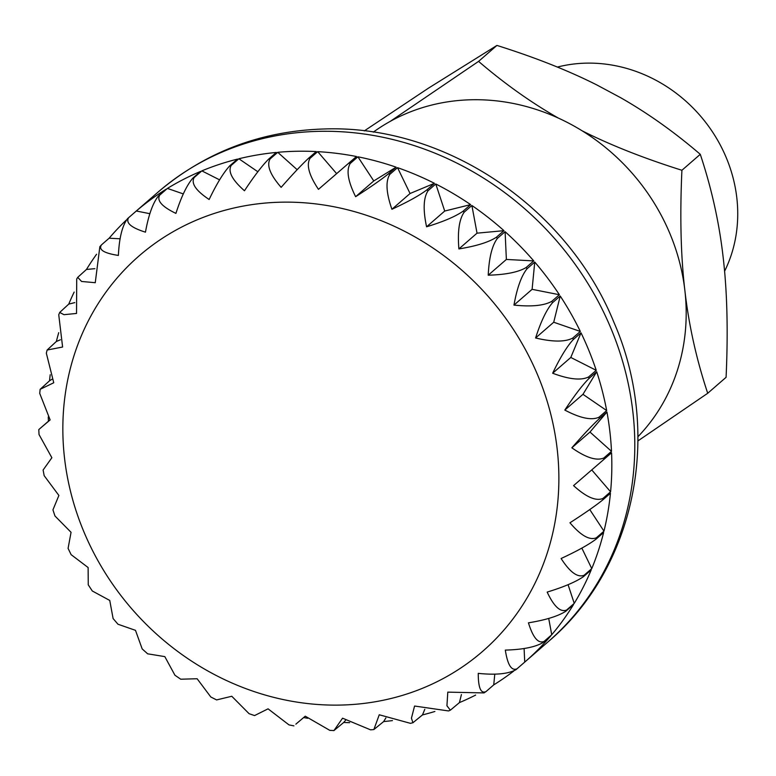 <?xml version="1.0" encoding="UTF-8"?>
<svg xmlns="http://www.w3.org/2000/svg" width="776" height="776" viewBox="0 0 776 776"><rect width="100%" height="100%" fill="white"/><g stroke="black" fill="none" stroke-linecap="round" stroke-linejoin="round"><path stroke-width="1.16" d="M681.91 170.274C643.847 158.285 610.605 145.141 582.184 130.843A202.391 183.126 49 0 1 684.868 290.418C680.804 256.002 679.825 215.961 681.91 170.274L700.282 154.317C711.602 188.355 719.216 222.634 723.135 257.166C727.19 291.582 728.179 331.624 726.084 377.311L707.712 393.267C696.402 359.23 688.787 324.95 684.868 290.418A202.391 183.126 49 0 1 637.94 436.704A202.391 183.126 -131 0 0 664.402 221.49A202.391 183.126 -131 0 0 472.05 99.745A202.391 183.126 -131 0 0 373.314 132.124M349.656 722.679A297.635 269.311 49 0 1 343.729 722.446L333.932 730.575L342.565 718.188L370.569 729.847L373.867 729.547L379.251 714.774L410.455 723.339L412.939 722.728L411.435 718.207L414.568 706.034L448.547 710.942L450.352 710.185L446.937 705.772L447.791 692.134L483.981 692.919L486.086 691.523C480.877 693.996 478.258 687.943 478.249 673.364C495.748 675.168 508.338 673.927 516.021 669.659A297.635 269.311 -131 0 0 517.039 668.776L517.058 668.767C511.529 671.192 507.62 664.974 505.322 650.104C522.878 649.609 535.498 647.058 543.181 642.46L550.834 635.806A297.635 269.311 49 0 1 525.197 661.695A297.635 269.311 49 0 1 524.721 662.103L516.021 669.659M307.665 718.285A297.635 269.311 49 0 1 303.688 717.538M47.113 350.034L46.337 353.187L53.748 382.752L40.129 389.339L39.731 393.413L50.139 419.913L40.759 427.867L48.413 421.222A297.635 269.311 49 0 1 48.267 416.925M40.129 389.339L49.538 380.774A297.635 269.311 49 0 1 50.207 374.711M134.306 212.74A297.635 269.311 49 0 1 134.781 212.323A297.635 269.311 49 0 1 135.266 211.916L127.613 218.56C122.278 225.564 119.213 237.854 118.388 255.43C103.945 253.219 98.309 249.697 101.491 244.857L99.852 246.671L95.254 282.707L81.577 281.465L77.716 277.342L76.717 278.982L76.533 313.446L63.962 314.687L59.703 312.437L58.743 314.755L62.604 347.027L47.123 350.034L56.357 341.469A297.635 269.311 49 0 1 58.724 332.681M59.703 312.437L68.754 304.105A297.635 269.311 49 0 1 74.156 292.077M77.716 277.342L86.475 269.447A297.635 269.311 49 0 1 96.573 254.256M101.491 244.857L109.144 238.203A297.635 269.311 49 0 1 126.207 220.151M128.661 217.658L136.314 211.004A297.635 269.311 49 0 1 166.239 189.14L158.585 195.794C152.94 202.749 148.565 214.874 145.461 232.169C131.076 227.659 125.469 222.819 128.661 217.658A297.635 269.311 -131 0 0 127.613 218.56M159.769 195.057L167.422 188.413A297.635 269.311 49 0 1 200.557 171.418L192.904 178.063C186.938 184.94 181.274 196.716 175.919 213.4C161.912 206.649 156.529 200.538 159.769 195.057A297.635 269.311 -131 0 0 158.585 195.794M194.194 177.529L201.847 170.875A297.635 269.311 49 0 1 237.504 159.099L229.851 165.744C223.575 172.495 216.679 183.747 209.142 199.5C195.833 190.624 190.857 183.301 194.194 177.529A297.635 269.311 -131 0 0 192.904 178.063M231.219 165.404L238.872 158.76A297.635 269.311 49 0 1 276.334 152.435L268.68 159.09C262.123 165.657 254.043 176.22 244.459 190.76C232.15 179.916 227.737 171.467 231.219 165.404A297.635 269.311 -131 0 0 229.851 165.744M270.106 158.954L277.76 152.309A297.635 269.311 49 0 1 296.927 151.262A297.635 269.311 49 0 1 316.259 151.572L308.605 158.217C301.777 164.58 292.62 174.29 281.145 187.346C270.126 174.726 266.449 165.259 270.106 158.954A297.635 269.311 -131 0 0 268.68 159.09M52.943 509.851L58.889 495.457L44.164 475.669L43.107 470.014L51.866 457.733L39.023 434.531L38.8 429.594L40.759 427.867M52.933 509.851L54.96 515.982L71.052 532.307L68.084 548.37L71.13 554.665L88.115 567.537L88.26 584.842L92.296 590.982L109.746 600.44L113.112 618.579L117.981 624.234L135.48 630.335L142.183 648.911M147.663 653.819L164.813 656.612L174.939 675.236L180.74 679.213L197.133 678.738L210.8 696.984L216.601 699.923L231.781 696.266L249.067 713.678L254.557 715.579L268.069 708.837L289.002 724.9L293.91 725.87M295.869 724.153L305.249 716.19L329.79 730.352L333.932 730.575M277.76 152.309L297.16 169.692M356.456 156.51L318.461 189.344L356.456 156.51A297.635 269.311 49 0 0 317.704 151.65L336.59 173.581M318.461 189.344C308.974 175.172 306.171 164.822 310.051 158.294L317.704 151.65M48.413 421.222L50.071 419.797M49.538 380.774L52.089 379.192M56.357 341.469L60.392 339.781M68.754 304.105L74.787 302.611M86.475 269.447L94.895 268.671M109.144 238.203L120.164 238.795M136.314 211.004L149.894 213.701M167.422 188.413L183.32 193.922M201.847 170.875L219.598 179.857M238.872 158.76L257.845 171.748M355.631 196.697C347.92 181.235 346.125 170.148 350.248 163.445L357.901 156.8L373.77 180.944L396.119 167.17L388.475 173.814C381.2 179.663 370.259 187.297 355.631 196.697L373.77 180.944M391.919 209.268C386.157 192.807 385.478 181.148 389.882 174.309L397.535 167.655L410.058 193.515L434.444 183.311L426.79 189.965C419.35 195.523 407.73 201.954 391.919 209.268L410.058 193.515M426.577 226.796C422.92 209.636 423.434 197.589 428.139 190.644L435.792 183.99L444.716 211.043L470.634 204.621L462.981 211.276C455.415 216.523 443.28 221.694 426.577 226.796L444.716 211.043M458.897 248.921C457.452 231.394 459.227 219.123 464.232 212.129L471.886 205.485L477.036 233.169L503.963 230.666L496.31 237.31C488.667 242.238 476.192 246.108 458.897 248.921L477.036 233.169M488.23 275.199C489.045 257.622 492.12 245.332 497.445 238.339L505.098 231.684L506.369 259.446L533.752 260.911L526.099 267.555C518.417 272.153 505.787 274.704 488.23 275.199L506.369 259.446M513.964 305.094C517.068 287.799 521.443 275.674 527.098 268.719L534.751 262.065L532.103 289.332L559.389 294.735L551.736 301.379C544.063 305.657 531.473 306.898 513.964 305.094L532.103 289.332M535.585 337.987C540.95 321.312 546.605 309.537 552.57 302.659L560.223 296.015L553.725 322.234L580.351 331.459L572.698 338.103C565.083 342.07 552.706 342.032 535.585 337.987L553.725 322.234M552.658 373.227C560.194 357.474 567.091 346.222 573.367 339.471L581.02 332.826L570.797 357.464L596.23 370.327L588.577 376.981C581.049 380.638 569.08 379.386 552.658 373.227L570.797 357.464M564.821 410.077C574.415 395.537 582.485 384.983 589.052 378.407L596.705 371.762L582.96 394.324L606.677 410.562L599.023 417.207C591.642 420.592 580.244 418.215 564.821 410.077L582.96 394.324M571.844 447.8C583.319 434.744 592.476 425.035 599.295 418.671L606.948 412.027L589.973 432.048L611.498 451.331L603.844 457.976C596.647 461.109 585.977 457.714 571.844 447.8L589.973 432.048M573.561 485.621L611.566 452.796A297.635 269.311 49 0 1 610.586 491.8L602.933 498.454C595.949 501.364 586.161 497.096 573.561 485.621M569.962 522.782C584.58 513.372 595.532 505.748 602.797 499.899L610.45 493.245A297.635 269.311 49 0 1 603.971 531.162L596.317 537.817C589.576 540.542 580.797 535.537 569.962 522.782M561.106 558.507C576.908 551.193 588.538 544.762 595.968 539.204L603.621 532.549A297.635 269.311 49 0 1 591.768 568.604L584.115 575.258C577.654 577.848 569.982 572.271 561.106 558.507M547.167 592.088C563.88 586.986 576.005 581.806 583.571 576.558L591.225 569.914A297.635 269.311 49 0 1 574.24 603.369L566.587 610.023C560.418 612.516 553.948 606.541 547.167 592.088M528.446 622.827C545.741 620.014 558.216 616.144 565.859 611.216L573.512 604.562A297.635 269.311 49 0 1 551.736 634.749L544.083 641.403C538.224 643.847 533.015 637.649 528.446 622.827M357.901 156.8A297.635 269.311 49 0 1 396.119 167.17M397.535 167.655A297.635 269.311 49 0 1 434.444 183.311M435.792 183.99A297.635 269.311 49 0 1 470.634 204.621M471.886 205.485A297.635 269.311 49 0 1 503.963 230.666M505.098 231.684A297.635 269.311 49 0 1 533.752 260.911M534.751 262.065A297.635 269.311 49 0 1 559.389 294.735M560.223 296.015A297.635 269.311 49 0 1 580.351 331.459M581.02 332.826A297.635 269.311 49 0 1 596.23 370.327M596.705 371.762A297.635 269.311 49 0 1 606.677 410.562M606.948 412.027A297.635 269.311 49 0 1 611.498 451.331M591.768 469.946L610.586 491.8M589.77 509.57L603.971 531.162M581.835 548.108L591.768 568.604M568.071 584.687L574.24 603.369M548.7 618.414L551.736 634.749M524.101 648.474L524.721 662.103M513.654 671.114A297.635 269.311 49 0 1 493.74 684.878L486.086 691.523M494.787 674.082L493.74 684.878M475.63 695.073A297.635 269.311 49 0 1 459.431 702.6L450.352 710.185M461.419 694.549L459.431 702.6M434.89 711.476A297.635 269.311 49 0 1 422.483 714.919L412.939 722.728M424.802 709.312L422.483 714.919M392.443 720.594A297.635 269.311 49 0 1 383.645 721.573L373.867 729.547M385.866 717.945L383.645 721.573M345.621 720.215L343.729 722.446M478.569 61.382L390.338 121.308A202.391 183.126 49 0 1 472.05 99.745A202.391 183.126 49 0 1 558.39 118.097C531.279 102.665 504.672 83.759 478.569 61.382L496.931 45.425C535.003 57.405 568.245 70.548 596.657 84.856L620.451 97.592C647.562 113.034 674.179 131.939 700.282 154.317M557.372 67.076A142.862 129.272 49 0 1 586.578 63.137A142.862 129.272 49 0 1 712.407 131.774A142.862 129.272 49 0 1 724.58 271.241M364.293 130.901L428.604 88.066L496.931 45.425M637.95 440.904L707.712 393.267M319.887 131.319A297.635 269.311 -131 0 0 157.741 192.38C205.475 151.815 261.347 130.669 325.367 128.942C445.696 125.062 567.246 207.347 613.952 322.409C662.365 432.998 635.893 567.702 548.157 641.742A297.635 269.311 -131 0 0 607.792 321.089A297.635 269.311 -131 0 0 319.887 131.319M281.766 202.177A261.919 236.99 -131 0 0 64.553 458.335A261.919 236.99 -131 0 0 339.956 705.083A261.919 236.99 -131 0 0 557.168 448.926A261.919 236.99 -131 0 0 281.766 202.177M543.181 642.46A297.635 269.311 -131 0 0 544.083 641.403M565.859 611.216A297.635 269.311 -131 0 0 566.587 610.023M583.571 576.558A297.635 269.311 -131 0 0 584.115 575.258M595.968 539.204A297.635 269.311 -131 0 0 596.317 537.817M602.797 499.899A297.635 269.311 -131 0 0 602.933 498.454M603.912 459.44A297.635 269.311 -131 0 0 603.844 457.976M599.295 418.671A297.635 269.311 -131 0 0 599.023 417.207M589.052 378.407A297.635 269.311 -131 0 0 588.577 376.981M573.367 339.471A297.635 269.311 -131 0 0 572.698 338.103M552.57 302.659A297.635 269.311 -131 0 0 551.736 301.379M527.098 268.719A297.635 269.311 -131 0 0 526.099 267.555M497.445 238.339A297.635 269.311 -131 0 0 496.31 237.31M464.232 212.129A297.635 269.311 -131 0 0 462.981 211.276M428.139 190.644A297.635 269.311 -131 0 0 426.79 189.965M389.882 174.309A297.635 269.311 -131 0 0 388.475 173.814M350.248 163.445A297.635 269.311 -131 0 0 348.802 163.164M310.051 158.294A297.635 269.311 -131 0 0 308.605 158.217M134.781 212.323L157.741 192.38M142.173 648.911L147.653 653.828M525.197 661.695L548.157 641.742"/></g></svg>
